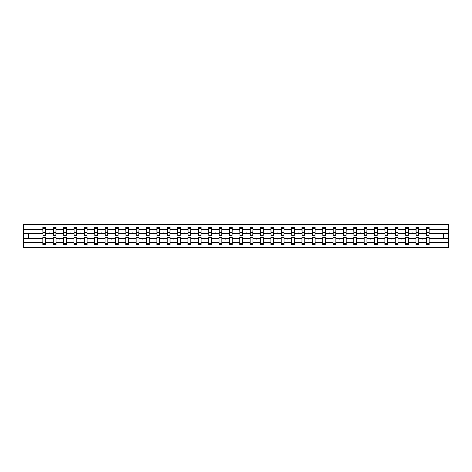 <?xml version="1.0" encoding="UTF-8"?>
<svg xmlns="http://www.w3.org/2000/svg" width="472" height="472" viewBox="0 0 472 472"><rect width="100%" height="100%" fill="white"/><g stroke="black" fill="none" stroke-linecap="round" stroke-linejoin="round"><path stroke-width="0.71" d="M426.34 242.295L418.77 242.295L418.77 237.463L415.979 237.463L415.979 242.295L408.404 242.295L408.404 237.463L405.613 237.463L405.613 242.295L398.038 242.295L398.038 237.463L395.253 237.463L395.253 242.295L387.677 242.295L387.677 237.463L384.887 237.463L384.887 242.295L377.311 242.295L377.311 237.463L374.52 237.463L374.52 242.295L366.951 242.295L366.951 237.463L364.16 237.463L364.16 242.295L356.584 242.295L356.584 237.463L353.793 237.463L353.793 242.295L346.218 242.295L346.218 237.463L343.427 237.463L343.427 242.295L335.857 242.295L335.857 237.463L333.067 237.463L333.067 242.295L325.491 242.295L325.491 237.463L322.701 237.463L322.701 242.295L315.125 242.295L315.125 237.463L312.334 237.463L312.334 242.295L304.764 242.295L304.764 237.463L301.974 237.463L301.974 242.295L294.398 242.295L294.398 237.463L291.607 237.463L291.607 242.295L284.032 242.295L284.032 237.463L281.241 237.463L281.241 242.295L273.671 242.295L273.671 237.463L270.881 237.463L270.881 242.295L263.305 242.295L263.305 237.463L260.514 237.463L260.514 242.295L252.939 242.295L252.939 237.463L250.148 237.463L250.148 242.295L242.578 242.295L242.578 237.463L239.788 237.463L239.788 242.295L232.212 242.295L232.212 237.463L229.422 237.463L229.422 242.295L221.852 242.295L221.852 237.463L219.061 237.463L219.061 242.295L211.485 242.295L211.485 237.463L208.695 237.463L208.695 242.295L201.119 242.295L201.119 237.463L198.328 237.463L198.328 242.295L190.759 242.295L190.759 237.463L187.968 237.463L187.968 242.295L180.392 242.295L180.392 237.463L177.602 237.463L177.602 242.295L170.026 242.295L170.026 237.463L167.235 237.463L167.235 242.295L159.666 242.295L159.666 237.463L156.875 237.463L156.875 242.295L149.299 242.295L149.299 237.463L146.509 237.463L146.509 242.295L138.933 242.295L138.933 237.463L136.142 237.463L136.142 242.295L128.573 242.295L128.573 237.463L125.782 237.463L125.782 242.295L118.206 242.295L118.206 237.463L115.416 237.463L115.416 242.295L107.84 242.295L107.84 237.463L105.049 237.463L105.049 242.295L97.48 242.295L97.48 237.463L94.689 237.463L94.689 242.295L87.114 242.295L87.114 237.463L84.323 237.463L84.323 242.295L76.747 242.295L76.747 237.463L73.962 237.463L73.962 242.295L66.387 242.295L66.387 237.463L63.596 237.463L63.596 242.295L56.02 242.295L56.02 237.463L53.23 237.463L53.23 238.46L45.66 238.46L45.66 237.463L42.869 237.463L42.869 242.295L23.6 242.295L23.6 247.629L448.4 247.629L448.4 242.295L429.131 242.295L429.131 244.638L426.34 244.638L426.34 238.46L422.151 238.46L422.387 239.121L422.965 238.46M429.131 242.295L429.131 237.463L426.34 237.463L426.34 238.46M448.4 242.295L448.4 233.54L429.131 233.54L429.131 227.362L426.34 227.362L426.34 229.705L418.77 229.705L418.634 234.537M426.476 234.537L426.34 229.705M415.979 242.295L415.979 244.638L418.77 244.638L418.77 242.295M418.77 229.705L418.77 227.362L415.979 227.362L415.979 229.705L408.404 229.705L408.274 234.537M416.109 234.537L415.979 229.705M405.613 242.295L405.613 244.638L408.404 244.638L408.404 242.295M408.404 229.705L408.404 227.362L405.613 227.362L405.613 229.705L398.038 229.705L397.908 234.537M405.749 234.537L405.613 229.705M395.253 242.295L395.253 244.638L398.038 244.638L398.038 242.295M398.038 229.705L398.038 227.362L395.253 227.362L395.253 229.705L387.677 229.705L387.541 234.537M395.383 234.537L395.253 229.705M384.887 242.295L384.887 244.638L387.677 244.638L387.677 242.295M387.677 229.705L387.677 227.362L384.887 227.362L384.887 229.705L377.311 229.705L377.181 234.537M385.016 234.537L384.887 229.705M374.52 242.295L374.52 244.638L377.311 244.638L377.311 242.295M377.311 229.705L377.311 227.362L374.52 227.362L374.52 229.705L366.951 229.705L366.815 234.537M374.656 234.537L374.52 229.705M364.16 242.295L364.16 244.638L366.951 244.638L366.951 242.295M366.951 229.705L366.951 227.362L364.16 227.362L364.16 229.705L356.584 229.705L356.448 234.537M364.29 234.537L364.16 229.705M353.793 242.295L353.793 244.638L356.584 244.638L356.584 242.295M356.584 229.705L356.584 227.362L353.793 227.362L353.793 229.705L346.218 229.705L346.088 234.537M353.923 234.537L353.793 229.705M343.427 242.295L343.427 244.638L346.218 244.638L346.218 242.295M346.218 229.705L346.218 227.362L343.427 227.362L343.427 229.705L335.857 229.705L335.722 234.537M343.563 234.537L343.427 229.705M333.067 242.295L333.067 244.638L335.857 244.638L335.857 242.295M335.857 229.705L335.857 227.362L333.067 227.362L333.067 229.705L325.491 229.705L325.356 234.537M333.197 234.537L333.067 229.705M322.701 242.295L322.701 244.638L325.491 244.638L325.491 242.295M325.491 229.705L325.491 227.362L322.701 227.362L322.701 229.705L315.125 229.705L314.995 234.537M322.836 234.537L322.701 229.705M312.334 242.295L312.334 244.638L315.125 244.638L315.125 242.295M315.125 229.705L315.125 227.362L312.334 227.362L312.334 229.705L304.764 229.705L304.629 234.537M312.47 234.537L312.334 229.705M301.974 242.295L301.974 244.638L304.764 244.638L304.764 242.295M304.764 229.705L304.764 227.362L301.974 227.362L301.974 229.705L294.398 229.705L294.268 234.537M302.104 234.537L301.974 229.705M291.607 242.295L291.607 244.638L294.398 244.638L294.398 242.295M294.398 229.705L294.398 227.362L291.607 227.362L291.607 229.705L284.032 229.705L283.902 234.537M291.743 234.537L291.607 229.705M281.241 242.295L281.241 244.638L284.032 244.638L284.032 242.295M284.032 229.705L284.032 227.362L281.241 227.362L281.241 229.705L273.671 229.705L273.536 234.537M281.377 234.537L281.241 229.705M270.881 242.295L270.881 244.638L273.671 244.638L273.671 242.295M273.671 229.705L273.671 227.362L270.881 227.362L270.881 229.705L263.305 229.705L263.175 234.537M271.011 234.537L270.881 229.705M260.514 242.295L260.514 244.638L263.305 244.638L263.305 242.295M263.305 229.705L263.305 227.362L260.514 227.362L260.514 229.705L252.939 229.705L252.809 234.537M260.65 234.537L260.514 229.705M250.148 242.295L250.148 244.638L252.939 244.638L252.939 242.295M252.939 229.705L252.939 227.362L250.148 227.362L250.148 229.705L242.578 229.705L242.443 234.537M250.284 234.537L250.148 229.705M239.788 242.295L239.788 244.638L242.578 244.638L242.578 242.295M242.578 229.705L242.578 227.362L239.788 227.362L239.788 229.705L232.212 229.705L232.082 234.537M239.918 234.537L239.788 229.705M229.422 242.295L229.422 244.638L232.212 244.638L232.212 242.295M232.212 229.705L232.212 227.362L229.422 227.362L229.422 229.705L221.852 229.705L221.716 234.537M229.557 234.537L229.422 229.705M219.061 242.295L219.061 244.638L221.852 244.638L221.852 242.295M221.852 229.705L221.852 227.362L219.061 227.362L219.061 229.705L211.485 229.705L211.35 234.537M219.191 234.537L219.061 229.705M208.695 242.295L208.695 244.638L211.485 244.638L211.485 242.295M211.485 229.705L211.485 227.362L208.695 227.362L208.695 229.705L201.119 229.705L200.989 234.537M208.825 234.537L208.695 229.705M198.328 242.295L198.328 244.638L201.119 244.638L201.119 242.295M201.119 229.705L201.119 227.362L198.328 227.362L198.328 229.705L190.759 229.705L190.623 234.537M198.464 234.537L198.328 229.705M187.968 242.295L187.968 244.638L190.759 244.638L190.759 242.295M190.759 229.705L190.759 227.362L187.968 227.362L187.968 229.705L180.392 229.705L180.257 234.537M188.098 234.537L187.968 229.705M177.602 242.295L177.602 244.638L180.392 244.638L180.392 242.295M180.392 229.705L180.392 227.362L177.602 227.362L177.602 229.705L170.026 229.705L169.896 234.537M177.732 234.537L177.602 229.705M167.235 242.295L167.235 244.638L170.026 244.638L170.026 242.295M170.026 229.705L170.026 227.362L167.235 227.362L167.235 229.705L159.666 229.705L159.53 234.537M167.371 234.537L167.235 229.705M156.875 242.295L156.875 244.638L159.666 244.638L159.666 242.295M159.666 229.705L159.666 227.362L156.875 227.362L156.875 229.705L149.299 229.705L149.164 234.537M157.005 234.537L156.875 229.705M146.509 242.295L146.509 244.638L149.299 244.638L149.299 242.295M149.299 229.705L149.299 227.362L146.509 227.362L146.509 229.705L138.933 229.705L138.803 234.537M146.644 234.537L146.509 229.705M136.142 242.295L136.142 244.638L138.933 244.638L138.933 242.295M138.933 229.705L138.933 227.362L136.142 227.362L136.142 229.705L128.573 229.705L128.437 234.537M136.278 234.537L136.142 229.705M125.782 242.295L125.782 244.638L128.573 244.638L128.573 242.295M128.573 229.705L128.573 227.362L125.782 227.362L125.782 229.705L118.206 229.705L118.077 234.537M125.912 234.537L125.782 229.705M115.416 242.295L115.416 244.638L118.206 244.638L118.206 242.295M118.206 229.705L118.206 227.362L115.416 227.362L115.416 229.705L107.84 229.705L107.71 234.537M115.551 234.537L115.416 229.705M105.049 242.295L105.049 244.638L107.84 244.638L107.84 242.295M107.84 229.705L107.84 227.362L105.049 227.362L105.049 229.705L97.48 229.705L97.344 234.537M105.185 234.537L105.049 229.705M94.689 242.295L94.689 244.638L97.48 244.638L97.48 242.295M97.48 229.705L97.48 227.362L94.689 227.362L94.689 229.705L87.114 229.705L86.984 234.537M94.819 234.537L94.689 229.705M84.323 242.295L84.323 244.638L87.114 244.638L87.114 242.295M87.114 229.705L87.114 227.362L84.323 227.362L84.323 229.705L76.747 229.705L76.617 234.537M84.459 234.537L84.323 229.705M73.962 242.295L73.962 244.638L76.747 244.638L76.747 242.295M76.747 229.705L76.747 227.362L73.962 227.362L73.962 229.705L66.387 229.705L66.251 234.537M74.092 234.537L73.962 229.705M63.596 242.295L63.596 244.638L66.387 244.638L66.387 242.295M66.387 229.705L66.387 227.362L63.596 227.362L63.596 229.705L56.02 229.705L55.891 234.537M63.726 234.537L63.596 229.705M56.02 242.295L56.02 244.638L53.23 244.638L53.23 238.46M56.02 229.705L56.02 227.362L53.23 227.362L53.23 229.705L45.66 229.705L45.66 227.362L42.869 227.362L42.869 229.705L23.6 229.705L23.6 224.371L448.4 224.371L448.4 229.705L429.131 229.705M53.365 234.537L53.23 229.705M42.869 242.295L42.869 244.638L45.66 244.638L45.66 238.46M42.999 234.537L42.869 229.705M429.131 233.54L429.001 234.537M53.23 242.295L45.66 242.295M422.151 238.46L418.77 238.46M426.34 233.54L422.965 233.54L422.723 232.879L422.151 233.54L418.77 233.54M422.151 233.54L422.965 233.54M411.785 238.46L412.026 239.121L412.599 238.46L408.404 238.46M415.979 238.46L412.599 238.46M415.979 233.54L412.599 233.54L412.357 232.879L411.785 233.54L408.404 233.54M411.785 233.54L412.599 233.54M401.418 238.46L401.66 239.121L402.232 238.46L398.038 238.46M405.613 238.46L402.232 238.46M405.613 233.54L402.232 233.54L401.996 232.879L401.418 233.54L398.038 233.54M401.418 233.54L402.232 233.54M391.058 238.46L391.3 239.121L391.872 238.46L387.677 238.46M395.253 238.46L391.872 238.46M395.253 233.54L391.872 233.54L391.63 232.879L391.058 233.54L387.677 233.54M391.058 233.54L391.872 233.54M380.692 238.46L380.933 239.121L381.506 238.46L377.311 238.46M384.887 238.46L381.506 238.46M384.887 233.54L381.506 233.54L381.264 232.879L380.692 233.54L377.311 233.54M380.692 233.54L381.506 233.54M370.325 238.46L370.567 239.121L371.145 238.46L366.951 238.46M374.52 238.46L371.145 238.46M374.52 233.54L371.145 233.54L370.903 232.879L370.325 233.54L366.951 233.54M370.325 233.54L371.145 233.54M359.965 238.46L360.207 239.121L360.779 238.46L356.584 238.46M364.16 238.46L360.779 238.46M364.16 233.54L360.779 233.54L360.537 232.879L359.965 233.54L356.584 233.54M359.965 233.54L360.779 233.54M349.599 238.46L349.841 239.121L350.413 238.46L346.218 238.46M353.793 238.46L350.413 238.46M353.793 233.54L350.413 233.54L350.171 232.879L349.599 233.54L346.218 233.54M349.599 233.54L350.413 233.54M339.232 238.46L339.474 239.121L340.052 238.46L335.857 238.46M343.427 238.46L340.052 238.46M343.427 233.54L340.052 233.54L339.81 232.879L339.232 233.54L335.857 233.54M339.232 233.54L340.052 233.54M328.872 238.46L329.114 239.121L329.686 238.46L325.491 238.46M333.067 238.46L329.686 238.46M333.067 233.54L329.686 233.54L329.444 232.879L328.872 233.54L325.491 233.54M328.872 233.54L329.686 233.54M318.506 238.46L318.748 239.121L319.32 238.46L315.125 238.46M322.701 238.46L319.32 238.46M322.701 233.54L319.32 233.54L319.078 232.879L318.506 233.54L315.125 233.54M318.506 233.54L319.32 233.54M308.139 238.46L308.381 239.121L308.959 238.46L304.764 238.46M312.334 238.46L308.959 238.46M312.334 233.54L308.959 233.54L308.717 232.879L308.139 233.54L304.764 233.54M308.139 233.54L308.959 233.54M297.779 238.46L298.021 239.121L298.593 238.46L294.398 238.46M301.974 238.46L298.593 238.46M301.974 233.54L298.593 233.54L298.351 232.879L297.779 233.54L294.398 233.54M297.779 233.54L298.593 233.54M287.413 238.46L287.654 239.121L288.227 238.46L284.032 238.46M291.607 238.46L288.227 238.46M291.607 233.54L288.227 233.54L287.985 232.879L287.413 233.54L284.032 233.54M287.413 233.54L288.227 233.54M277.046 238.46L277.288 239.121L277.866 238.46L273.671 238.46M281.241 238.46L277.866 238.46M281.241 233.54L277.866 233.54L277.625 232.879L277.046 233.54L273.671 233.54M277.046 233.54L277.866 233.54M266.686 238.46L266.928 239.121L267.5 238.46L263.305 238.46M270.881 238.46L267.5 238.46M270.881 233.54L267.5 233.54L267.258 232.879L266.686 233.54L263.305 233.54M266.686 233.54L267.5 233.54M256.32 238.46L256.562 239.121L257.134 238.46L252.939 238.46M260.514 238.46L257.134 238.46M260.514 233.54L257.134 233.54L256.892 232.879L256.32 233.54L252.939 233.54M256.32 233.54L257.134 233.54M245.959 238.46L246.195 239.121L246.773 238.46L242.578 238.46M250.148 238.46L246.773 238.46M250.148 233.54L246.773 233.54L246.531 232.879L245.959 233.54L242.578 233.54M245.959 233.54L246.773 233.54M235.593 238.46L235.835 239.121L236.407 238.46L232.212 238.46M239.788 238.46L236.407 238.46M239.788 233.54L236.407 233.54L236.165 232.879L235.593 233.54L232.212 233.54M235.593 233.54L236.407 233.54M225.227 238.46L225.468 239.121L226.041 238.46L221.852 238.46M229.422 238.46L226.041 238.46M229.422 233.54L226.041 233.54L225.805 232.879L225.227 233.54L221.852 233.54M225.227 233.54L226.041 233.54M214.866 238.46L215.108 239.121L215.68 238.46L211.485 238.46M219.061 238.46L215.68 238.46M219.061 233.54L215.68 233.54L215.438 232.879L214.866 233.54L211.485 233.54M214.866 233.54L215.68 233.54M204.5 238.46L204.742 239.121L205.314 238.46L201.119 238.46M208.695 238.46L205.314 238.46M208.695 233.54L205.314 233.54L205.072 232.879L204.5 233.54L201.119 233.54M204.5 233.54L205.314 233.54M194.134 238.46L194.375 239.121L194.954 238.46L190.759 238.46M198.328 238.46L194.954 238.46M198.328 233.54L194.954 233.54L194.712 232.879L194.134 233.54L190.759 233.54M194.134 233.54L194.954 233.54M183.773 238.46L184.015 239.121L184.587 238.46L180.392 238.46M187.968 238.46L184.587 238.46M187.968 233.54L184.587 233.54L184.345 232.879L183.773 233.54L180.392 233.54M183.773 233.54L184.587 233.54M173.407 238.46L173.649 239.121L174.221 238.46L170.026 238.46M177.602 238.46L174.221 238.46M177.602 233.54L174.221 233.54L173.979 232.879L173.407 233.54L170.026 233.54M173.407 233.54L174.221 233.54M163.041 238.46L163.282 239.121L163.861 238.46L159.666 238.46M167.235 238.46L163.861 238.46M167.235 233.54L163.861 233.54L163.619 232.879L163.041 233.54L159.666 233.54M163.041 233.54L163.861 233.54M152.68 238.46L152.922 239.121L153.494 238.46L149.299 238.46M156.875 238.46L153.494 238.46M156.875 233.54L153.494 233.54L153.252 232.879L152.68 233.54L149.299 233.54M152.68 233.54L153.494 233.54M142.314 238.46L142.556 239.121L143.128 238.46L138.933 238.46M146.509 238.46L143.128 238.46M146.509 233.54L143.128 233.54L142.886 232.879L142.314 233.54L138.933 233.54M142.314 233.54L143.128 233.54M131.948 238.46L132.19 239.121L132.768 238.46L128.573 238.46M136.142 238.46L132.768 238.46M136.142 233.54L132.768 233.54L132.526 232.879L131.948 233.54L128.573 233.54M131.948 233.54L132.768 233.54M121.587 238.46L121.829 239.121L122.401 238.46L118.206 238.46M125.782 238.46L122.401 238.46M125.782 233.54L122.401 233.54L122.159 232.879L121.587 233.54L118.206 233.54M121.587 233.54L122.401 233.54M111.221 238.46L111.463 239.121L112.035 238.46L107.84 238.46M115.416 238.46L112.035 238.46M115.416 233.54L112.035 233.54L111.793 232.879L111.221 233.54L107.84 233.54M111.221 233.54L112.035 233.54M100.855 238.46L101.096 239.121L101.675 238.46L97.48 238.46M105.049 238.46L101.675 238.46M105.049 233.54L101.675 233.54L101.433 232.879L100.855 233.54L97.48 233.54M100.855 233.54L101.675 233.54M90.494 238.46L90.736 239.121L91.308 238.46L87.114 238.46M94.689 238.46L91.308 238.46M94.689 233.54L91.308 233.54L91.066 232.879L90.494 233.54L87.114 233.54M90.494 233.54L91.308 233.54M80.128 238.46L80.37 239.121L80.942 238.46L76.747 238.46M84.323 238.46L80.942 238.46M84.323 233.54L80.942 233.54L80.7 232.879L80.128 233.54L76.747 233.54M80.128 233.54L80.942 233.54M69.767 238.46L70.004 239.121L70.582 238.46L66.387 238.46M73.962 238.46L70.582 238.46M73.962 233.54L70.582 233.54L70.34 232.879L69.767 233.54L66.387 233.54M69.767 233.54L70.582 233.54M59.401 238.46L59.643 239.121L60.215 238.46L56.02 238.46M63.596 238.46L60.215 238.46M63.596 233.54L60.215 233.54L59.974 232.879L59.401 233.54L56.02 233.54M59.401 233.54L60.215 233.54M49.035 238.46L49.277 239.121L49.849 238.46M53.23 233.54L49.849 233.54L49.613 232.879L49.035 233.54L45.66 233.54L45.66 229.705M49.035 233.54L49.849 233.54M45.66 233.54L45.524 234.537M42.869 238.46L23.6 238.46L23.6 229.705M23.6 242.295L23.6 238.46M42.869 233.54L23.6 233.54M448.4 233.54L448.4 229.705M28.45 238.46L28.45 233.54M443.55 233.54L443.55 238.46L429.131 238.46M448.4 238.46L443.55 238.46M42.999 232.908L42.999 228.525L45.66 228.525L45.524 235.569L42.999 235.569L42.999 232.908L45.524 232.908M42.869 243.475L45.66 243.475M53.365 232.908L53.365 228.525L56.02 228.525L55.891 235.569L53.365 235.569L53.365 232.908L55.891 232.908M53.23 243.475L56.02 243.475M63.726 232.908L63.726 228.525L66.387 228.525L66.251 235.569L63.726 235.569L63.726 232.908L66.251 232.908M63.596 243.475L66.387 243.475M74.092 232.908L74.092 228.525L76.747 228.525L76.617 235.569L74.092 235.569L74.092 232.908L76.617 232.908M73.962 243.475L76.747 243.475M84.459 232.908L84.459 228.525L87.114 228.525L86.984 235.569L84.459 235.569L84.459 232.908L86.984 232.908M84.323 243.475L87.114 243.475M94.819 232.908L94.819 228.525L97.48 228.525L97.344 235.569L94.819 235.569L94.819 232.908L97.344 232.908M94.689 243.475L97.48 243.475M105.185 232.908L105.185 228.525L107.84 228.525L107.71 235.569L105.185 235.569L105.185 232.908L107.71 232.908M105.049 243.475L107.84 243.475M115.551 232.908L115.551 228.525L118.206 228.525L118.077 235.569L115.551 235.569L115.551 232.908L118.077 232.908M115.416 243.475L118.206 243.475M125.912 232.908L125.912 228.525L128.573 228.525L128.437 235.569L125.912 235.569L125.912 232.908L128.437 232.908M125.782 243.475L128.573 243.475M136.278 232.908L136.278 228.525L138.933 228.525L138.803 235.569L136.278 235.569L136.278 232.908L138.803 232.908M136.142 243.475L138.933 243.475M146.644 232.908L146.644 228.525L149.299 228.525L149.164 235.569L146.644 235.569L146.644 232.908L149.164 232.908M146.509 243.475L149.299 243.475M157.005 232.908L157.005 228.525L159.666 228.525L159.53 235.569L157.005 235.569L157.005 232.908L159.53 232.908M156.875 243.475L159.666 243.475M167.371 232.908L167.371 228.525L170.026 228.525L169.896 235.569L167.371 235.569L167.371 232.908L169.896 232.908M167.235 243.475L170.026 243.475M177.732 232.908L177.732 228.525L180.392 228.525L180.257 235.569L177.732 235.569L177.732 232.908L180.257 232.908M177.602 243.475L180.392 243.475M188.098 232.908L188.098 228.525L190.759 228.525L190.623 235.569L188.098 235.569L188.098 232.908L190.623 232.908M187.968 243.475L190.759 243.475M198.464 232.908L198.464 228.525L201.119 228.525L200.989 235.569L198.464 235.569L198.464 232.908L200.989 232.908M198.328 243.475L201.119 243.475M208.825 232.908L208.825 228.525L211.485 228.525L211.35 235.569L208.825 235.569L208.825 232.908L211.35 232.908M208.695 243.475L211.485 243.475M219.191 232.908L219.191 228.525L221.852 228.525L221.716 235.569L219.191 235.569L219.191 232.908L221.716 232.908M219.061 243.475L221.852 243.475M229.557 232.908L229.557 228.525L232.212 228.525L232.082 235.569L229.557 235.569L229.557 232.908L232.082 232.908M229.422 243.475L232.212 243.475M239.918 232.908L239.918 228.525L242.578 228.525L242.443 235.569L239.918 235.569L239.918 232.908L242.443 232.908M239.788 243.475L242.578 243.475M250.284 232.908L250.284 228.525L252.939 228.525L252.809 235.569L250.284 235.569L250.284 232.908L252.809 232.908M250.148 243.475L252.939 243.475M260.65 232.908L260.65 228.525L263.305 228.525L263.175 235.569L260.65 235.569L260.65 232.908L263.175 232.908M260.514 243.475L263.305 243.475M271.011 232.908L271.011 228.525L273.671 228.525L273.536 235.569L271.011 235.569L271.011 232.908L273.536 232.908M270.881 243.475L273.671 243.475M281.377 232.908L281.377 228.525L284.032 228.525L283.902 235.569L281.377 235.569L281.377 232.908L283.902 232.908M281.241 243.475L284.032 243.475M291.743 232.908L291.743 228.525L294.398 228.525L294.268 235.569L291.743 235.569L291.743 232.908L294.268 232.908M291.607 243.475L294.398 243.475M302.104 232.908L302.104 228.525L304.764 228.525L304.629 235.569L302.104 235.569L302.104 232.908L304.629 232.908M301.974 243.475L304.764 243.475M312.47 232.908L312.47 228.525L315.125 228.525L314.995 235.569L312.47 235.569L312.47 232.908L314.995 232.908M312.334 243.475L315.125 243.475M322.836 232.908L322.836 228.525L325.491 228.525L325.356 235.569L322.836 235.569L322.836 232.908L325.356 232.908M322.701 243.475L325.491 243.475M333.197 232.908L333.197 228.525L335.857 228.525L335.722 235.569L333.197 235.569L333.197 232.908L335.722 232.908M333.067 243.475L335.857 243.475M343.563 232.908L343.563 228.525L346.218 228.525L346.088 235.569L343.563 235.569L343.563 232.908L346.088 232.908M343.427 243.475L346.218 243.475M353.923 232.908L353.923 228.525L356.584 228.525L356.448 235.569L353.923 235.569L353.923 232.908L356.448 232.908M353.793 243.475L356.584 243.475M364.29 232.908L364.29 228.525L366.951 228.525L366.815 235.569L364.29 235.569L364.29 232.908L366.815 232.908M364.16 243.475L366.951 243.475M374.656 232.908L374.656 228.525L377.311 228.525L377.181 235.569L374.656 235.569L374.656 232.908L377.181 232.908M374.52 243.475L377.311 243.475M385.016 232.908L385.016 228.525L387.677 228.525L387.541 235.569L385.016 235.569L385.016 232.908L387.541 232.908M384.887 243.475L387.677 243.475M395.383 232.908L395.383 228.525L398.038 228.525L397.908 235.569L395.383 235.569L395.383 232.908L397.908 232.908M395.253 243.475L398.038 243.475M405.749 232.908L405.749 228.525L408.404 228.525L408.274 235.569L405.749 235.569L405.749 232.908L408.274 232.908M405.613 243.475L408.404 243.475M416.109 232.908L416.109 228.525L418.77 228.525L418.634 235.569L416.109 235.569L416.109 232.908L418.634 232.908M415.979 243.475L418.77 243.475M426.476 232.908L426.476 228.525L429.131 228.525L429.001 235.569L426.476 235.569L426.476 232.908L429.001 232.908M426.34 243.475L429.131 243.475M42.999 232.513L45.524 232.513M53.365 232.513L55.891 232.513M63.726 232.513L66.251 232.513M74.092 232.513L76.617 232.513M84.459 232.513L86.984 232.513M94.819 232.513L97.344 232.513M105.185 232.513L107.71 232.513M115.551 232.513L118.077 232.513M125.912 232.513L128.437 232.513M136.278 232.513L138.803 232.513M146.644 232.513L149.164 232.513M157.005 232.513L159.53 232.513M167.371 232.513L169.896 232.513M177.732 232.513L180.257 232.513M188.098 232.513L190.623 232.513M198.464 232.513L200.989 232.513M208.825 232.513L211.35 232.513M219.191 232.513L221.716 232.513M229.557 232.513L232.082 232.513M239.918 232.513L242.443 232.513M250.284 232.513L252.809 232.513M260.65 232.513L263.175 232.513M271.011 232.513L273.536 232.513M281.377 232.513L283.902 232.513M291.743 232.513L294.268 232.513M302.104 232.513L304.629 232.513M312.47 232.513L314.995 232.513M322.836 232.513L325.356 232.513M333.197 232.513L335.722 232.513M343.563 232.513L346.088 232.513M353.923 232.513L356.448 232.513M364.29 232.513L366.815 232.513M374.656 232.513L377.181 232.513M385.016 232.513L387.541 232.513M395.383 232.513L397.908 232.513M405.749 232.513L408.274 232.513M416.109 232.513L418.634 232.513M426.476 232.513L429.001 232.513M42.999 232.413L45.524 232.413M53.365 232.413L55.891 232.413M63.726 232.413L66.251 232.413M74.092 232.413L76.617 232.413M84.459 232.413L86.984 232.413M94.819 232.413L97.344 232.413M105.185 232.413L107.71 232.413M115.551 232.413L118.077 232.413M125.912 232.413L128.437 232.413M136.278 232.413L138.803 232.413M146.644 232.413L149.164 232.413M157.005 232.413L159.53 232.413M167.371 232.413L169.896 232.413M177.732 232.413L180.257 232.413M188.098 232.413L190.623 232.413M198.464 232.413L200.989 232.413M208.825 232.413L211.35 232.413M219.191 232.413L221.716 232.413M229.557 232.413L232.082 232.413M239.918 232.413L242.443 232.413M250.284 232.413L252.809 232.413M260.65 232.413L263.175 232.413M271.011 232.413L273.536 232.413M281.377 232.413L283.902 232.413M291.743 232.413L294.268 232.413M302.104 232.413L304.629 232.413M312.47 232.413L314.995 232.413M322.836 232.413L325.356 232.413M333.197 232.413L335.722 232.413M343.563 232.413L346.088 232.413M353.923 232.413L356.448 232.413M364.29 232.413L366.815 232.413M374.656 232.413L377.181 232.413M385.016 232.413L387.541 232.413M395.383 232.413L397.908 232.413M405.749 232.413L408.274 232.413M416.109 232.413L418.634 232.413M426.476 232.413L429.001 232.413"/></g></svg>
